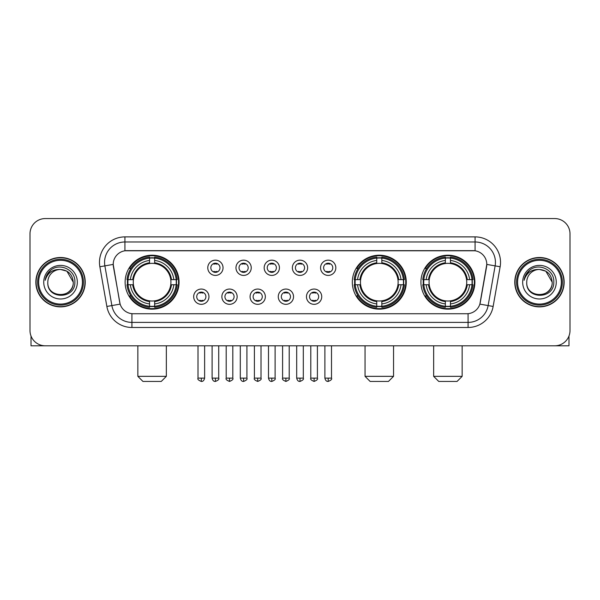 <?xml version="1.0" encoding="UTF-8"?>
<svg xmlns="http://www.w3.org/2000/svg" width="600" height="600" viewBox="0 0 600 600"><rect width="100%" height="100%" fill="white"/><g stroke="black" fill="none" stroke-linecap="round" stroke-linejoin="round"><path stroke-width="0.9" d="M352.32 282.188A26.977 26.977 0 0 0 379.298 309.157A26.977 26.977 0 0 0 406.268 282.188A26.977 26.977 0 0 0 379.298 255.21A26.977 26.977 0 0 0 352.32 282.188M420.93 282.188A26.977 26.977 0 0 0 447.9 309.157A26.977 26.977 0 0 0 474.877 282.188A26.977 26.977 0 0 0 447.9 255.21A26.977 26.977 0 0 0 420.93 282.188M125.123 282.188A26.977 26.977 0 0 0 152.1 309.157A26.977 26.977 0 0 0 179.07 282.188A26.977 26.977 0 0 0 152.1 255.21A26.977 26.977 0 0 0 125.123 282.188M208.95 296.692A7.635 7.635 0 0 1 201.315 304.327A7.635 7.635 0 0 1 193.68 296.692A7.635 7.635 0 0 1 201.315 289.058A7.635 7.635 0 0 1 208.95 296.692M196.733 296.692A4.583 4.583 0 0 0 201.315 301.275A4.583 4.583 0 0 0 205.897 296.692A4.583 4.583 0 0 0 201.315 292.11A4.583 4.583 0 0 0 196.733 296.692M237.142 296.692A7.635 7.635 0 0 1 229.507 304.327A7.635 7.635 0 0 1 221.873 296.692A7.635 7.635 0 0 1 229.507 289.058A7.635 7.635 0 0 1 237.142 296.692M224.933 296.692A4.583 4.583 0 0 0 229.507 301.275A4.583 4.583 0 0 0 234.09 296.692A4.583 4.583 0 0 0 229.507 292.11A4.583 4.583 0 0 0 224.933 296.692M265.343 296.692A7.635 7.635 0 0 1 257.707 304.327A7.635 7.635 0 0 1 250.072 296.692A7.635 7.635 0 0 1 257.707 289.058A7.635 7.635 0 0 1 265.343 296.692M253.125 296.692A4.583 4.583 0 0 0 257.707 301.275A4.583 4.583 0 0 0 262.29 296.692A4.583 4.583 0 0 0 257.707 292.11A4.583 4.583 0 0 0 253.125 296.692M293.535 296.692A7.635 7.635 0 0 1 285.9 304.327A7.635 7.635 0 0 1 278.265 296.692A7.635 7.635 0 0 1 285.9 289.058A7.635 7.635 0 0 1 293.535 296.692M281.325 296.692A4.583 4.583 0 0 0 285.9 301.275A4.583 4.583 0 0 0 290.483 296.692A4.583 4.583 0 0 0 285.9 292.11A4.583 4.583 0 0 0 281.325 296.692M321.735 296.692A7.635 7.635 0 0 1 314.1 304.327A7.635 7.635 0 0 1 306.465 296.692A7.635 7.635 0 0 1 314.1 289.058A7.635 7.635 0 0 1 321.735 296.692M309.517 296.692A4.583 4.583 0 0 0 314.1 301.275A4.583 4.583 0 0 0 318.675 296.692A4.583 4.583 0 0 0 314.1 292.11A4.583 4.583 0 0 0 309.517 296.692M223.042 267.78A7.635 7.635 0 0 1 215.415 275.415A7.635 7.635 0 0 1 207.78 267.78A7.635 7.635 0 0 1 215.415 260.153A7.635 7.635 0 0 1 223.042 267.78M210.833 267.78A4.583 4.583 0 0 0 215.415 272.362A4.583 4.583 0 0 0 219.99 267.78A4.583 4.583 0 0 0 215.415 263.205A4.583 4.583 0 0 0 210.833 267.78M251.243 267.78A7.635 7.635 0 0 1 243.608 275.415A7.635 7.635 0 0 1 235.972 267.78A7.635 7.635 0 0 1 243.608 260.153A7.635 7.635 0 0 1 251.243 267.78M239.025 267.78A4.583 4.583 0 0 0 243.608 272.362A4.583 4.583 0 0 0 248.19 267.78A4.583 4.583 0 0 0 243.608 263.205A4.583 4.583 0 0 0 239.025 267.78M279.435 267.78A7.635 7.635 0 0 1 271.808 275.415A7.635 7.635 0 0 1 264.173 267.78A7.635 7.635 0 0 1 271.808 260.153A7.635 7.635 0 0 1 279.435 267.78M267.225 267.78A4.583 4.583 0 0 0 271.808 272.362A4.583 4.583 0 0 0 276.382 267.78A4.583 4.583 0 0 0 271.808 263.205A4.583 4.583 0 0 0 267.225 267.78M307.635 267.78A7.635 7.635 0 0 1 300 275.415A7.635 7.635 0 0 1 292.365 267.78A7.635 7.635 0 0 1 300 260.153A7.635 7.635 0 0 1 307.635 267.78M295.418 267.78A4.583 4.583 0 0 0 300 272.362A4.583 4.583 0 0 0 304.582 267.78A4.583 4.583 0 0 0 300 263.205A4.583 4.583 0 0 0 295.418 267.78M335.827 267.78A7.635 7.635 0 0 1 328.192 275.415A7.635 7.635 0 0 1 320.565 267.78A7.635 7.635 0 0 1 328.192 260.153A7.635 7.635 0 0 1 335.827 267.78M323.618 267.78A4.583 4.583 0 0 0 328.192 272.362A4.583 4.583 0 0 0 332.775 267.78A4.583 4.583 0 0 0 328.192 263.205A4.583 4.583 0 0 0 323.618 267.78M106.86 306.457L99.863 266.76A25.447 25.447 0 0 1 124.92 236.888L475.08 236.888A25.447 25.447 0 0 1 500.138 266.76L493.14 306.457A25.447 25.447 0 0 1 468.082 327.48L131.917 327.48A25.447 25.447 0 0 1 106.86 306.457L120.127 304.118L113.422 266.76A13.74 13.74 0 0 1 126.953 250.635L473.048 250.635A13.74 13.74 0 0 1 486.577 266.76L480.293 302.385A13.74 13.74 0 0 1 466.763 313.74L133.238 313.74A13.74 13.74 0 0 1 119.708 302.385L113.212 264.405L104.873 265.875A20.355 20.355 0 0 1 124.92 241.98L475.08 241.98A20.355 20.355 0 0 1 495.127 265.875L488.13 305.572A20.355 20.355 0 0 1 468.082 322.395L131.917 322.395A20.355 20.355 0 0 1 111.87 305.572L104.873 265.875A20.355 20.355 0 0 1 104.565 262.335M127.545 284.73A24.682 24.682 0 0 1 127.545 279.645M423.353 284.73A24.682 24.682 0 0 1 423.353 279.645M354.743 284.73A24.682 24.682 0 0 1 354.743 279.645M35.85 282.188A24.682 24.682 0 0 0 60.54 306.87A24.682 24.682 0 0 0 85.222 282.188A24.682 24.682 0 0 0 60.54 257.505A24.682 24.682 0 0 0 35.85 282.188M514.778 282.188A24.682 24.682 0 0 0 539.46 306.87A24.682 24.682 0 0 0 564.15 282.188A24.682 24.682 0 0 0 539.46 257.505A24.682 24.682 0 0 0 514.778 282.188M124.92 236.888L124.92 250.785L475.08 250.785L475.08 236.888M113.212 264.375L113.363 262.335M466.763 313.74L133.238 313.74M500.138 266.76L486.787 264.405L479.873 304.118L493.14 306.457M480.293 302.385L480.21 302.82M119.79 302.82L119.708 302.385M570 233.835A15.27 15.27 0 0 0 554.73 218.565L45.27 218.565A15.27 15.27 0 0 0 30 233.835L30 330.54A15.27 15.27 0 0 0 45.27 345.803L554.73 345.803A15.27 15.27 0 0 0 570 330.54L570 233.835L570 330.54M30 233.835L30 330.54M554.73 218.565L45.27 218.565M45.27 345.803L554.73 345.803M31.02 336.022L31.02 345.803L90.06 345.803M82.425 282.188A21.885 21.885 0 0 0 60.54 260.303A21.885 21.885 0 0 0 38.655 282.188A21.885 21.885 0 0 0 60.54 304.072A21.885 21.885 0 0 0 82.425 282.188M83.438 282.188A22.905 22.905 0 0 0 60.54 259.282A22.905 22.905 0 0 0 37.635 282.188A22.905 22.905 0 0 0 60.54 305.093A22.905 22.905 0 0 0 83.438 282.188M84.968 282.188A24.428 24.428 0 0 0 60.54 257.76A24.428 24.428 0 0 0 36.105 282.188A24.428 24.428 0 0 0 60.54 306.615A24.428 24.428 0 0 0 84.968 282.188M73.26 282.188C72.502 274.455 68.265 270.218 60.54 269.46L66.9 271.17L73.26 282.188L66.9 271.17L60.54 269.46L66.9 271.17L73.26 282.188L66.9 271.17L60.54 269.46L66.9 271.17L73.26 282.188C74.04 298.597 47.032 298.597 47.812 282.188C46.68 299.843 75.465 299.452 74.865 282.188C75.81 270.067 59.932 262.365 50.782 270.173C47.588 272.835 45.72 276.225 45.172 280.335C47.572 272.76 52.695 269.13 60.54 269.46L66.9 271.17L73.26 282.188C74.04 298.597 47.032 298.597 47.812 282.188C47.032 298.597 74.04 298.597 73.26 282.188C74.04 298.597 47.032 298.597 47.812 282.188C47.032 298.597 74.04 298.597 73.26 282.188C74.04 298.597 47.032 298.597 47.812 282.188C47.032 298.597 74.04 298.597 73.26 282.188C74.04 298.597 47.032 298.597 47.812 282.188C47.032 298.597 74.04 298.597 73.26 282.188C74.04 298.597 47.032 298.597 47.812 282.188C47.032 298.597 74.04 298.597 73.26 282.188C74.04 298.597 47.032 298.597 47.812 282.188C47.032 298.597 74.04 298.597 73.26 282.188C74.04 298.597 47.032 298.597 47.812 282.188A12.727 12.727 0 0 1 60.54 269.46L66.9 271.17L73.26 282.188C73.77 292.065 61.073 298.62 53.325 292.665M43.74 282.188A16.793 16.793 0 0 0 60.54 298.98A16.793 16.793 0 0 0 77.332 282.188A16.793 16.793 0 0 0 60.54 265.388A16.793 16.793 0 0 0 43.74 282.188M50.775 270.173L47.025 274.635M46.793 275.07L47.13 274.455L46.793 275.07M161.257 381.435L142.935 381.435L137.85 376.343L166.35 376.343L161.257 381.435M170.76 284.73A18.832 18.832 0 0 0 154.642 263.528L154.642 263.528A18.832 18.832 0 0 0 133.44 284.73A18.832 18.832 0 0 0 170.76 284.73L171.51 284.73L170.76 284.73A18.832 18.832 0 0 1 154.642 300.847L154.642 303.923A21.885 21.885 0 0 0 173.835 284.73L177.21 284.73A25.245 25.245 0 0 1 154.642 307.305L154.642 306.278A24.225 24.225 0 0 0 176.19 284.73M128.055 284.73A24.172 24.172 0 0 1 128.055 279.645M154.642 258.142A24.172 24.172 0 0 0 149.55 258.142M176.137 279.645A24.172 24.172 0 0 1 176.137 284.73M177.21 279.645A25.245 25.245 0 0 0 154.642 257.07L154.642 258.097A24.225 24.225 0 0 1 176.19 279.645L177.21 279.645M126.983 284.73A25.245 25.245 0 0 0 149.55 307.305L149.55 306.278A24.225 24.225 0 0 1 128.002 284.73L126.983 284.73M176.19 279.645L173.835 279.645A21.885 21.885 0 0 0 154.642 260.452L154.642 258.097M154.642 306.278L154.642 303.923M128.002 284.73L130.365 284.73A21.885 21.885 0 0 0 149.55 303.923L149.55 306.278M154.642 260.452L154.642 262.778A19.575 19.575 0 0 1 171.51 279.645L173.835 279.645M173.835 284.73L171.51 284.73A19.575 19.575 0 0 1 154.642 301.597M149.55 303.923L149.55 300.847A18.832 18.832 0 0 1 133.44 284.73L130.365 284.73M170.76 279.645L171.51 279.645M154.642 306.225A24.172 24.172 0 0 1 149.55 306.225M149.55 257.07A25.245 25.245 0 0 0 126.983 279.645L128.002 279.645A24.225 24.225 0 0 1 149.55 258.097L149.55 257.07M149.55 258.097L149.55 260.452A21.885 21.885 0 0 0 130.365 279.645L128.002 279.645M149.55 263.498L149.55 260.452M130.365 279.645L132.69 279.645A19.575 19.575 0 0 1 149.55 262.778M149.55 300.847L149.55 301.597A19.575 19.575 0 0 1 132.69 284.73M130.92 268.447L129.48 268.447A26.468 26.468 0 0 1 178.56 282.188A26.468 26.468 0 0 1 129.48 295.928L130.92 295.928M388.455 381.435L370.132 381.435L365.048 376.343L393.548 376.343L388.455 381.435M397.95 284.73A18.832 18.832 0 0 0 381.84 263.528L381.84 263.528A18.832 18.832 0 0 0 360.638 284.73A18.832 18.832 0 0 0 397.95 284.73L398.707 284.73L397.95 284.73A18.832 18.832 0 0 1 381.84 300.847L381.84 303.923A21.885 21.885 0 0 0 401.033 284.73L404.408 284.73A25.245 25.245 0 0 1 381.84 307.305L381.84 306.278A24.225 24.225 0 0 0 403.388 284.73M355.252 284.73A24.172 24.172 0 0 1 355.252 279.645M381.84 258.142A24.172 24.172 0 0 0 376.748 258.142M403.335 279.645A24.172 24.172 0 0 1 403.335 284.73M404.408 279.645A25.245 25.245 0 0 0 381.84 257.07L381.84 258.097A24.225 24.225 0 0 1 403.388 279.645L404.408 279.645M354.18 284.73A25.245 25.245 0 0 0 376.748 307.305L376.748 306.278A24.225 24.225 0 0 1 355.2 284.73L354.18 284.73M403.388 279.645L401.033 279.645A21.885 21.885 0 0 0 381.84 260.452L381.84 258.097M381.84 306.278L381.84 303.923M355.2 284.73L357.555 284.73A21.885 21.885 0 0 0 376.748 303.923L376.748 306.278M381.84 260.452L381.84 262.778A19.575 19.575 0 0 1 398.707 279.645L401.033 279.645M401.033 284.73L398.707 284.73A19.575 19.575 0 0 1 381.84 301.597M376.748 303.923L376.748 300.847A18.832 18.832 0 0 1 360.638 284.73L357.555 284.73M397.95 279.645L398.707 279.645M381.84 306.225A24.172 24.172 0 0 1 376.748 306.225M376.748 257.07A25.245 25.245 0 0 0 354.18 279.645L355.2 279.645A24.225 24.225 0 0 1 376.748 258.097L376.748 257.07M376.748 258.097L376.748 260.452A21.885 21.885 0 0 0 357.555 279.645L355.2 279.645M376.748 263.498L376.748 260.452M357.555 279.645L359.888 279.645A19.575 19.575 0 0 1 376.748 262.778M376.748 300.847L376.748 301.597A19.575 19.575 0 0 1 359.888 284.73M358.118 268.447L356.678 268.447A26.468 26.468 0 0 1 405.757 282.188A26.468 26.468 0 0 1 356.678 295.928L358.118 295.928M457.065 381.435L438.743 381.435L433.65 376.343L462.15 376.343L457.065 381.435M466.56 284.73A18.832 18.832 0 0 0 450.45 263.528L450.45 263.528A18.832 18.832 0 0 0 429.24 284.73A18.832 18.832 0 0 0 466.56 284.73L467.31 284.73L466.56 284.73A18.832 18.832 0 0 1 450.45 300.847L450.45 303.923A21.885 21.885 0 0 0 469.635 284.73L473.018 284.73A25.245 25.245 0 0 1 450.45 307.305L450.45 306.278A24.225 24.225 0 0 0 471.998 284.73M423.862 284.73A24.172 24.172 0 0 1 423.862 279.645M450.45 258.142A24.172 24.172 0 0 0 445.357 258.142M471.945 279.645A24.172 24.172 0 0 1 471.945 284.73M473.018 279.645A25.245 25.245 0 0 0 450.45 257.07L450.45 258.097A24.225 24.225 0 0 1 471.998 279.645L473.018 279.645M422.79 284.73A25.245 25.245 0 0 0 445.357 307.305L445.357 306.278A24.225 24.225 0 0 1 423.81 284.73L422.79 284.73M471.998 279.645L469.635 279.645A21.885 21.885 0 0 0 450.45 260.452L450.45 258.097M450.45 306.278L450.45 303.923M423.81 284.73L426.165 284.73A21.885 21.885 0 0 0 445.357 303.923L445.357 306.278M450.45 260.452L450.45 262.778A19.575 19.575 0 0 1 467.31 279.645L469.635 279.645M469.635 284.73L467.31 284.73A19.575 19.575 0 0 1 450.45 301.597M445.357 303.923L445.357 300.847A18.832 18.832 0 0 1 429.24 284.73L426.165 284.73M466.56 279.645L467.31 279.645M450.45 306.225A24.172 24.172 0 0 1 445.357 306.225M445.357 257.07A25.245 25.245 0 0 0 422.79 279.645L423.81 279.645A24.225 24.225 0 0 1 445.357 258.097L445.357 257.07M445.357 258.097L445.357 260.452A21.885 21.885 0 0 0 426.165 279.645L423.81 279.645M445.357 263.498L445.357 260.452M426.165 279.645L428.49 279.645A19.575 19.575 0 0 1 445.357 262.778M445.357 300.847L445.357 301.597A19.575 19.575 0 0 1 428.49 284.73M426.728 268.447L425.28 268.447A26.468 26.468 0 0 1 474.368 282.188A26.468 26.468 0 0 1 425.28 295.928L426.728 295.928M213.885 272.1L213.885 271.38A3.907 3.907 0 0 0 216.938 271.38L216.938 272.1M216.938 263.468L216.938 264.188A3.907 3.907 0 0 0 213.885 264.188L213.885 263.468M242.077 272.1L242.077 271.38A3.907 3.907 0 0 0 245.138 271.38L245.138 272.1M245.138 263.468L245.138 264.188A3.907 3.907 0 0 0 242.077 264.188L242.077 263.468M270.278 272.1L270.278 271.38A3.907 3.907 0 0 0 273.33 271.38L273.33 272.1M273.33 263.468L273.33 264.188A3.907 3.907 0 0 0 270.278 264.188L270.278 263.468M298.47 272.1L298.47 271.38A3.907 3.907 0 0 0 301.53 271.38L301.53 272.1M301.53 263.468L301.53 264.188A3.907 3.907 0 0 0 298.47 264.188L298.47 263.468M326.67 272.1L326.67 271.38A3.907 3.907 0 0 0 329.722 271.38L329.722 272.1M329.722 263.468L329.722 264.188A3.907 3.907 0 0 0 326.67 264.188L326.67 263.468M199.785 301.013L199.785 300.285A3.907 3.907 0 0 0 202.837 300.285L202.837 301.013M202.837 292.373L202.837 293.1A3.907 3.907 0 0 0 199.785 293.1L199.785 292.373M227.985 301.013L227.985 300.285A3.907 3.907 0 0 0 231.038 300.285L231.038 301.013M231.038 292.373L231.038 293.1A3.907 3.907 0 0 0 227.985 293.1L227.985 292.373M256.178 301.013L256.178 300.285A3.907 3.907 0 0 0 259.23 300.285L259.23 301.013M259.23 292.373L259.23 293.1A3.907 3.907 0 0 0 256.178 293.1L256.178 292.373M284.377 301.013L284.377 300.285A3.907 3.907 0 0 0 287.43 300.285L287.43 301.013M287.43 292.373L287.43 293.1A3.907 3.907 0 0 0 284.377 293.1L284.377 292.373M312.57 301.013L312.57 300.285A3.907 3.907 0 0 0 315.623 300.285L315.623 301.013M315.623 292.373L315.623 293.1A3.907 3.907 0 0 0 312.57 293.1L312.57 292.373M568.98 336.022L568.98 345.803L509.94 345.803M561.345 282.188A21.885 21.885 0 0 0 539.46 260.303A21.885 21.885 0 0 0 517.575 282.188A21.885 21.885 0 0 0 539.46 304.072A21.885 21.885 0 0 0 561.345 282.188M562.365 282.188A22.905 22.905 0 0 0 539.46 259.282A22.905 22.905 0 0 0 516.562 282.188A22.905 22.905 0 0 0 539.46 305.093A22.905 22.905 0 0 0 562.365 282.188M563.895 282.188A24.428 24.428 0 0 0 539.46 257.76A24.428 24.428 0 0 0 515.033 282.188A24.428 24.428 0 0 0 539.46 306.615A24.428 24.428 0 0 0 563.895 282.188M526.74 282.188A12.727 12.727 0 0 1 539.46 269.46L545.827 271.17L552.188 282.188L545.827 271.17L539.46 269.46L545.827 271.17L552.188 282.188L545.827 271.17L539.46 269.46L545.827 271.17L552.188 282.188L545.827 271.17L539.46 269.46L545.827 271.17L552.188 282.188C552.967 298.597 525.96 298.597 526.74 282.188C525.607 299.843 554.393 299.452 553.793 282.188C554.737 270.067 538.86 262.365 529.71 270.173C526.515 272.835 524.648 276.225 524.092 280.335C526.493 272.76 531.615 269.13 539.46 269.46L545.827 271.17L552.188 282.188C552.967 298.597 525.96 298.597 526.74 282.188C525.96 298.597 552.967 298.597 552.188 282.188C552.967 298.597 525.96 298.597 526.74 282.188C525.96 298.597 552.967 298.597 552.188 282.188C552.967 298.597 525.96 298.597 526.74 282.188C525.96 298.597 552.967 298.597 552.188 282.188C552.967 298.597 525.96 298.597 526.74 282.188C525.96 298.597 552.967 298.597 552.188 282.188C552.967 298.597 525.96 298.597 526.74 282.188C525.96 298.597 552.967 298.597 552.188 282.188C552.697 292.065 539.993 298.62 532.245 292.665M539.46 269.46C547.192 270.218 551.43 274.455 552.188 282.188M522.668 282.188A16.793 16.793 0 0 0 539.46 298.98A16.793 16.793 0 0 0 556.26 282.188A16.793 16.793 0 0 0 539.46 265.388A16.793 16.793 0 0 0 522.668 282.188M529.702 270.173L525.952 274.635M525.72 275.07L526.058 274.455M468.082 313.68L468.082 327.48M131.917 327.48L131.917 313.68M99.863 266.76L104.873 265.875M149.55 306.457A24.405 24.405 0 0 0 154.642 306.457M176.37 284.73A24.405 24.405 0 0 0 176.37 279.645M154.642 257.918A24.405 24.405 0 0 0 149.55 257.918M376.748 306.457A24.405 24.405 0 0 0 381.84 306.457M403.567 284.73A24.405 24.405 0 0 0 403.567 279.645M381.84 257.918A24.405 24.405 0 0 0 376.748 257.918M445.357 306.457A24.405 24.405 0 0 0 450.45 306.457M472.17 284.73A24.405 24.405 0 0 0 472.17 279.645M450.45 257.918A24.405 24.405 0 0 0 445.357 257.918M215.415 378.127L212.1 378.127C212.678 380.483 213.788 381.585 215.415 381.435L215.415 378.127L218.722 378.127L218.722 345.803M243.608 378.127L240.3 378.127C240.877 380.483 241.98 381.585 243.608 381.435L243.608 378.127L246.915 378.127L246.915 345.803M271.808 378.127L268.493 378.127C269.07 380.483 270.173 381.585 271.808 381.435L271.808 378.127L275.115 378.127L275.115 345.803M300 378.127L296.692 378.127C297.27 380.483 298.373 381.585 300 381.435L300 378.127L303.308 378.127L303.308 345.803M328.192 378.127L324.885 378.127C325.462 380.483 326.565 381.585 328.192 381.435L328.192 378.127L331.507 378.127L331.507 345.803M201.315 378.127L198.007 378.127C197.333 379.185 198.435 380.288 201.315 381.435L201.315 378.127L204.623 378.127L204.623 345.803M229.507 378.127L226.2 378.127C225.532 379.185 226.635 380.288 229.507 381.435L229.507 378.127L232.815 378.127L232.815 345.803M257.707 378.127L254.4 378.127C253.725 379.185 254.827 380.288 257.707 381.435L257.707 378.127L261.015 378.127L261.015 345.803M285.9 378.127L282.593 378.127C281.925 379.185 283.028 380.288 285.9 381.435L285.9 378.127L289.207 378.127L289.207 345.803M314.1 378.127L310.793 378.127C310.118 379.185 311.22 380.288 314.1 381.435L314.1 378.127L317.407 378.127L317.407 345.803M166.35 345.803L166.35 376.343M137.85 345.803L137.85 376.343M393.548 345.803L393.548 376.343M365.048 345.803L365.048 376.343M462.15 345.803L462.15 376.343M433.65 345.803L433.65 376.343M212.1 378.127L212.1 345.803M218.722 378.127C219.39 379.185 218.288 380.288 215.415 381.435M240.3 378.127L240.3 345.803M246.915 378.127C247.59 379.185 246.487 380.288 243.608 381.435M268.493 378.127L268.493 345.803M275.115 378.127C275.782 379.185 274.68 380.288 271.808 381.435M296.692 378.127L296.692 345.803M303.308 378.127C303.983 379.185 302.88 380.288 300 381.435M324.885 378.127L324.885 345.803M331.507 378.127C332.175 379.185 331.072 380.288 328.192 381.435M198.007 378.127L198.007 345.803M204.623 378.127C204.045 380.483 202.942 381.585 201.315 381.435M226.2 378.127L226.2 345.803M232.815 378.127C233.49 379.185 232.388 380.288 229.507 381.435M254.4 378.127L254.4 345.803M261.015 378.127C261.683 379.185 260.58 380.288 257.707 381.435M282.593 378.127L282.593 345.803M289.207 378.127C289.882 379.185 288.78 380.288 285.9 381.435M310.793 378.127L310.793 345.803M317.407 378.127C318.075 379.185 316.972 380.288 314.1 381.435"/></g></svg>
